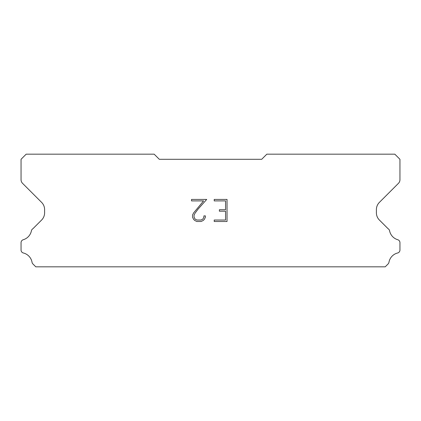 <?xml version="1.0" encoding="UTF-8"?>
<svg xmlns="http://www.w3.org/2000/svg" width="421" height="421" viewBox="0 0 421 421"><rect width="100%" height="100%" fill="white"/><g stroke="black" fill="none" stroke-linecap="round" stroke-linejoin="round"><path stroke-width="0.63" d="M225.561 220.036L225.561 211.2L219.378 211.2L219.378 209.732L225.561 209.732L225.561 200.901L214.221 200.901L214.221 199.428L227.035 199.428L227.035 221.504L214.221 221.504L214.221 220.036L225.561 220.036M205.385 215.905L205.385 217.231L204.338 219.388L203.248 220.457L201.091 221.504L196.849 221.504L194.707 220.441L193.613 219.362L192.55 217.21L192.55 215.026L193.613 212.91L203.59 200.901L191.529 200.901L191.529 199.428L206.711 199.428L198.112 209.084L195.055 213.163L194.06 215.178L194.06 217.115L195.023 219.057L196.981 220.036L200.975 220.036L202.917 219.057L203.89 217.115L203.89 215.905L205.385 215.905M261.704 159.296L159.296 159.296L154.175 154.175L26.17 154.175L21.05 159.296L21.05 179.704A5.12 5.12 0 0 0 22.55 183.324L41.605 202.38A10.241 10.241 0 0 1 44.605 209.621L44.605 212.8A10.241 10.241 0 0 1 41.605 220.041L32.896 228.745A3.073 3.073 0 0 0 31.37 231.013A11.672 11.672 0 0 1 23.255 239.728A3.073 3.073 0 0 0 21.05 242.675L21.05 250.006A3.073 3.073 0 0 0 23.376 252.989A11.672 11.672 0 0 1 32.043 262.299A3.073 3.073 0 0 0 32.896 263.935L35.785 266.825L385.215 266.825L388.104 263.935A3.073 3.073 0 0 0 388.957 262.299A11.672 11.672 0 0 1 397.624 252.989A3.073 3.073 0 0 0 399.95 250.006L399.95 242.675A3.073 3.073 0 0 0 397.745 239.728A11.672 11.672 0 0 1 389.63 231.013A3.073 3.073 0 0 0 388.104 228.745L379.395 220.041A10.241 10.241 0 0 1 376.395 212.8L376.395 209.621A10.241 10.241 0 0 1 379.395 202.38L398.45 183.324A5.12 5.12 0 0 0 399.95 179.704L399.95 159.296L394.83 154.175L266.825 154.175L261.704 159.296"/></g></svg>
